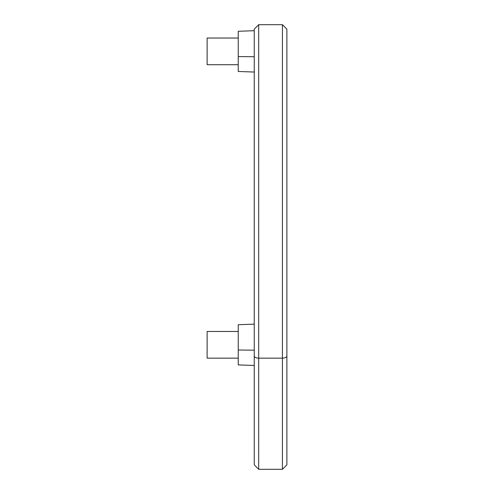 <?xml version="1.0" encoding="UTF-8"?>
<svg xmlns="http://www.w3.org/2000/svg" width="494" height="494" viewBox="0 0 494 494"><rect width="100%" height="100%" fill="white"/><g stroke="black" fill="none" stroke-linecap="round" stroke-linejoin="round"><path stroke-width="0.74" d="M207.122 64.257L207.122 38.149M207.122 331.931L207.122 358.15L238.244 358.15M207.122 358.039L207.122 341.36M286.878 29.615L286.878 464.385M207.122 47.924L207.122 64.714L238.244 64.714M282.432 358.15L282.432 469.3L282.432 358.15A4.446 2.223 0 0 0 286.878 355.927L286.878 29.146L282.432 24.7L282.432 358.15A4.446 2.223 0 0 0 286.878 355.927L286.878 464.854L282.432 469.3L258.695 469.3L258.695 358.15L258.695 469.3L254.249 464.854L254.249 355.927A4.446 2.223 0 0 0 258.695 358.15L258.695 24.7L258.695 358.15L282.432 358.15L282.432 24.7L258.695 24.7L254.249 29.146L254.249 355.927A4.446 2.223 0 0 0 258.695 358.15L282.432 358.15M238.244 51.376L238.244 31.276L238.244 56.582L254.249 56.724L238.244 56.582L238.244 71.476L238.244 51.376M238.244 344.812L238.244 324.712L238.244 350.018L254.249 350.16L254.249 365.474L238.244 364.912L238.244 344.812M238.244 364.912L238.244 350.018L254.249 350.16M254.249 464.385L254.249 29.615M254.249 352.716L254.249 359.422M254.237 324.15L254.237 83.381A0.445 0.432 0 0 0 254.249 83.48A0.445 0.432 0 0 1 254.249 83.276A0.445 0.432 0 0 0 254.237 83.381L254.249 77.712M238.244 38.038L207.122 38.038M238.244 331.474L207.122 331.474M254.249 30.714L238.244 31.276M254.249 72.038L238.244 71.476M254.249 324.15L238.244 324.712M254.249 416.498L254.237 365.474"/></g></svg>

